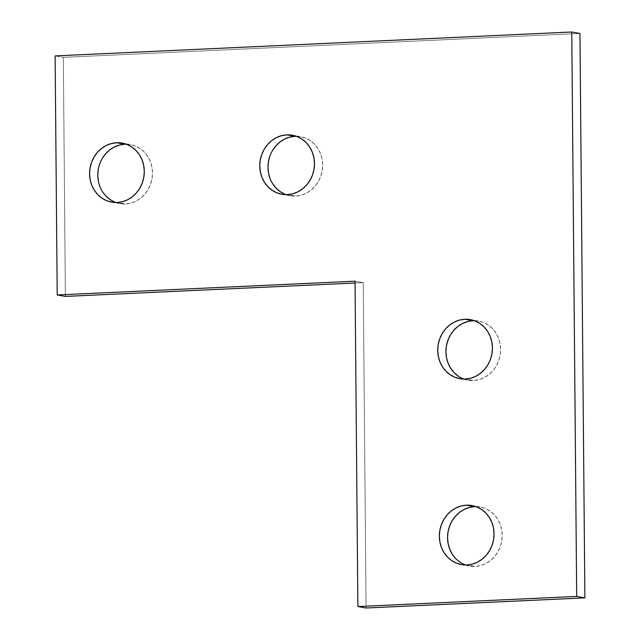 <?xml version="1.0" encoding="UTF-8"?>
<svg xmlns="http://www.w3.org/2000/svg" width="640" height="640" viewBox="0 0 640 640"><rect width="100%" height="100%" fill="white"/><g stroke="black" fill="none" stroke-linecap="round" stroke-linejoin="round"><path stroke-width="0.48" stroke-dasharray="3.2 2.4" d="M455.736 558.56L459.912 562.08L464.672 564.624L469.816 566.088L475.152 566.416L466.96 564.96L475.152 566.416A29.984 27.264 -79.9 0 0 502.136 538.296A29.984 27.264 -79.9 0 0 480.136 507.008A29.984 27.264 -79.9 0 0 475.984 506.624M458.296 376.16L463.048 378.696L468.192 380.16L473.536 380.488L465.336 379.032L473.536 380.488A29.984 27.264 -79.9 0 0 500.512 352.368A29.984 27.264 -79.9 0 0 478.52 321.08A29.984 27.264 -79.9 0 0 474.36 320.704M285.096 194.288L290.248 195.752L295.584 196.08L287.392 194.624L295.584 196.08A29.984 27.264 -79.9 0 0 322.56 167.96A29.984 27.264 -79.9 0 0 300.568 136.672A29.984 27.264 -79.9 0 0 296.408 136.296M114.912 202.168L120.056 203.632L125.4 203.96L117.208 202.504L125.4 203.96A29.984 27.264 -79.9 0 0 152.376 175.84A29.984 27.264 -79.9 0 0 130.384 144.552A29.984 27.264 -79.9 0 0 126.224 144.168M65.4 296.416L63.312 57.368L579.952 33.456L63.312 57.368L55.12 55.912L63.312 57.368L65.4 296.416M366.064 608L363.232 282.632L355.048 283.008L363.232 282.632L355.032 281.176L363.232 282.632L366.064 608M463.992 379.064A29.984 27.264 -79.9 0 0 468.024 380.136A29.984 27.264 -79.9 0 0 473.536 380.488L478.864 379.672L483.976 377.728L488.688 374.752L492.8 370.84L496.16 366.16L498.64 360.872L500.152 355.2L500.624 349.344L500.048 343.536L498.44 338.008L495.872 332.952L492.424 328.584L488.248 325.064L483.496 322.52L478.352 321.056L473.008 320.728M115.856 202.528A29.984 27.264 -79.9 0 0 119.896 203.6A29.984 27.264 -79.9 0 0 125.4 203.96L130.728 203.136L135.848 201.2L140.552 198.216L144.664 194.312L148.024 189.624L150.504 184.344L152.016 178.664L152.488 172.808L151.912 167.008L150.304 161.472L147.736 156.424L144.296 152.056L140.12 148.528L135.368 145.984L130.216 144.52L124.88 144.2M102.248 158.528L99.768 163.808L98.264 169.488M98.36 181.152L99.968 186.68L102.544 191.728L105.984 196.104M286.048 194.656A29.984 27.264 -79.9 0 0 290.08 195.728A29.984 27.264 -79.9 0 0 295.584 196.08L300.92 195.264L306.032 193.32L310.736 190.344L314.848 186.432L318.216 181.752L320.696 176.464L322.2 170.792L322.68 164.936L322.104 159.128L320.496 153.6L317.92 148.544L314.48 144.176L310.304 140.656L305.552 138.112L300.408 136.648L295.064 136.32M272.44 150.656L269.96 155.936M270.152 178.808L272.728 183.856M465.616 564.984A29.984 27.264 -79.9 0 0 469.648 566.056A29.984 27.264 -79.9 0 0 475.152 566.416L480.488 565.592L485.6 563.656L490.304 560.68L494.416 556.768L497.784 552.08L500.264 546.8L501.768 541.12L502.248 535.272L501.672 529.464L500.064 523.928L497.488 518.88L494.048 514.512L489.872 510.984L485.12 508.44L479.976 506.984L474.632 506.656M480.136 507.008L471.944 505.552M478.52 321.08L470.32 319.632M300.568 136.672L292.376 135.224M130.384 144.552L122.192 143.096M119.896 203.6L111.704 202.144M290.08 195.728L281.888 194.272M468.024 380.136L459.832 378.68M469.648 566.056L461.456 564.608"/><path stroke-width="0.96" d="M475.984 506.624A29.984 27.264 -79.9 0 0 474.632 506.656L466.44 505.2A29.984 27.264 100.1 0 1 471.944 505.552A29.984 27.264 100.1 0 1 493.936 536.84A29.984 27.264 100.1 0 1 466.96 564.96L472.296 564.136L477.408 562.2L482.112 559.224L486.224 555.312L489.584 550.624L492.072 545.344L493.576 539.664L494.048 533.816L493.472 528.008L491.872 522.472L489.296 517.424L485.856 513.056L481.68 509.528L476.928 506.992L471.784 505.528L466.44 505.2L461.112 506.016L455.992 507.96L451.288 510.936L447.176 514.848L443.816 519.528L441.328 524.816L439.824 530.488L439.352 536.344L439.928 542.152L441.528 547.68L444.104 552.736L447.544 557.104L451.72 560.624L456.472 563.168L461.624 564.632L466.96 564.96A29.984 27.264 100.1 0 1 461.456 564.608A29.984 27.264 100.1 0 1 439.464 533.32A29.984 27.264 100.1 0 1 466.44 505.2L474.632 506.656L469.304 507.472L464.184 509.416L459.48 512.392L455.368 516.304L452.008 520.984L449.528 526.272L448.016 531.944L447.544 537.8L448.12 543.608L449.728 549.136L452.296 554.184L455.736 558.56M474.36 320.704A29.984 27.264 -79.9 0 0 473.008 320.728L464.816 319.272A29.984 27.264 100.1 0 1 470.32 319.632A29.984 27.264 100.1 0 1 492.312 350.912A29.984 27.264 100.1 0 1 465.336 379.032L470.672 378.216L475.784 376.272L480.488 373.296L484.6 369.384L487.968 364.704L490.448 359.416L491.952 353.744L492.432 347.888L491.856 342.08L490.248 336.552L487.672 331.496L484.232 327.128L480.056 323.608L475.304 321.064L470.16 319.6L464.816 319.272L459.488 320.096L454.368 322.032L449.664 325.008L445.552 328.92L442.192 333.608L439.712 338.888L438.2 344.568L437.728 350.416L438.304 356.224L439.912 361.76L442.48 366.808L445.92 371.176L450.096 374.704L454.848 377.248L460 378.704L465.336 379.032A29.984 27.264 100.1 0 1 459.832 378.68A29.984 27.264 100.1 0 1 437.84 347.392A29.984 27.264 100.1 0 1 464.816 319.272L473.008 320.728L467.68 321.552L462.56 323.488L457.856 326.464L453.744 330.376L450.384 335.064L447.904 340.344L446.392 346.024L445.92 351.872L446.496 357.68L448.104 363.216L450.672 368.264L454.112 372.632L458.296 376.16M296.408 136.296A29.984 27.264 -79.9 0 0 295.064 136.32L286.872 134.864A29.984 27.264 100.1 0 1 292.376 135.224A29.984 27.264 100.1 0 1 314.368 166.504A29.984 27.264 100.1 0 1 287.392 194.624L292.72 193.808L297.84 191.864L302.544 188.888L306.656 184.976L310.016 180.296L312.504 175.008L314.008 169.336L314.48 163.48L313.904 157.672L312.304 152.144L309.728 147.088L306.288 142.72L302.112 139.2L297.36 136.656L292.216 135.192L286.872 134.864L281.544 135.688L276.424 137.624L271.72 140.6L267.608 144.512L264.248 149.2L261.76 154.48L260.256 160.16L259.784 166.008L260.36 171.816L261.96 177.352L264.536 182.4L267.976 186.768L272.152 190.296L276.904 192.84L282.048 194.296L287.392 194.624A29.984 27.264 100.1 0 1 281.888 194.272A29.984 27.264 100.1 0 1 259.896 162.984A29.984 27.264 100.1 0 1 286.872 134.864L295.064 136.32L289.736 137.144L284.616 139.08L279.912 142.056L275.8 145.968L272.44 150.656M126.224 144.168A29.984 27.264 -79.9 0 0 124.88 144.2L116.68 142.744A29.984 27.264 100.1 0 1 122.192 143.096A29.984 27.264 100.1 0 1 144.184 174.384A29.984 27.264 100.1 0 1 117.208 202.504L122.536 201.68L127.656 199.744L132.36 196.76L136.472 192.856L139.832 188.168L142.312 182.888L143.824 177.208L144.296 171.36L143.72 165.552L142.112 160.016L139.544 154.968L136.104 150.6L131.92 147.072L127.168 144.528L122.024 143.072L116.68 142.744L111.352 143.56L106.24 145.504L101.528 148.48L97.416 152.392L94.056 157.072L91.576 162.36L90.064 168.032L89.592 173.888L90.168 179.696L91.776 185.224L94.344 190.272L97.792 194.648L101.968 198.168L106.72 200.712L111.864 202.176L117.208 202.504A29.984 27.264 100.1 0 1 111.704 202.144A29.984 27.264 100.1 0 1 89.704 170.864A29.984 27.264 100.1 0 1 116.68 142.744L124.88 144.2L119.544 145.016L114.432 146.952L109.728 149.936L105.616 153.84L102.248 158.528M579.952 33.456L584.88 597.872L366.064 608L357.872 606.544L355.032 281.176L57.208 294.96L55.12 55.912L571.76 32L576.688 596.416L357.872 606.544L576.688 596.416L571.76 32L55.12 55.912L57.208 294.96L65.4 296.416L57.208 294.96L355.032 281.176L357.872 606.544L366.064 608L584.88 597.872L576.688 596.416L584.88 597.872L579.952 33.456L571.76 32L579.952 33.456M355.048 283.008L65.4 296.416L355.048 283.008M98.264 169.488L97.784 175.344L98.36 181.152M105.984 196.104L110.16 199.624L114.912 202.168M269.96 155.936L268.448 161.616L267.976 167.464L268.552 173.272L270.152 178.808M272.728 183.856L276.168 188.224L280.344 191.752L285.096 194.288M124.88 144.2A29.984 27.264 -79.9 0 0 98.168 170.04A29.984 27.264 -79.9 0 0 115.856 202.528M295.064 136.32A29.984 27.264 -79.9 0 0 268.36 162.16A29.984 27.264 -79.9 0 0 286.048 194.656M473.008 320.728A29.984 27.264 -79.9 0 0 446.304 346.568A29.984 27.264 -79.9 0 0 463.992 379.064M474.632 506.656A29.984 27.264 -79.9 0 0 447.928 532.496A29.984 27.264 -79.9 0 0 465.616 564.984"/></g></svg>

